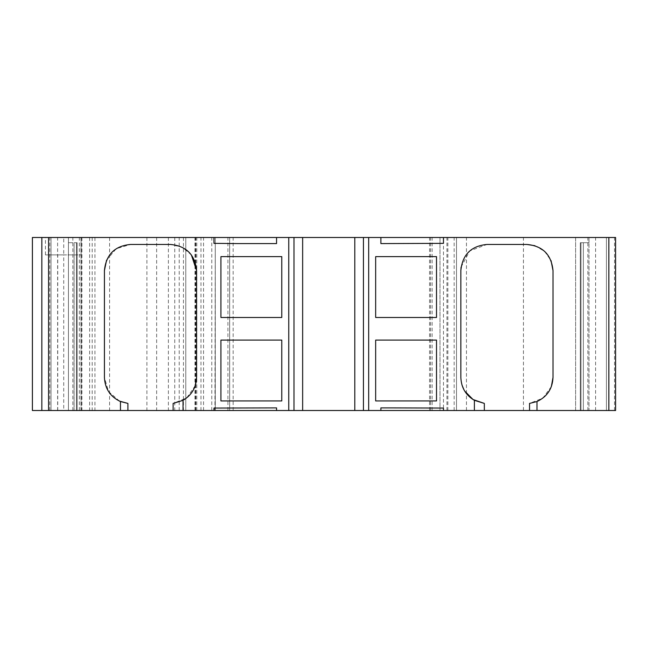 <?xml version="1.0" encoding="UTF-8"?>
<svg xmlns="http://www.w3.org/2000/svg" width="648" height="648" viewBox="0 0 648 648"><rect width="100%" height="100%" fill="white"/><g stroke="black" fill="none" stroke-linecap="round" stroke-linejoin="round"><path stroke-width="0.49" stroke-dasharray="3.24 2.43" d="M185.782 410.5L81.794 410.5L185.782 410.5L185.782 237.5L81.794 237.5L185.774 237.5L185.774 410.5M49.791 410.5L49.791 237.5L32.4 237.5L32.4 410.5L575.61 410.5L575.61 237.5L615.6 237.5L606.431 237.5L615.6 237.5L615.6 410.5L606.431 410.5L615.6 410.5L615.6 237.5M227.934 410.5L227.934 237.5L439.992 237.5L439.992 410.5L439.992 237.5L443.467 237.5L443.467 243.356M41.837 410.5L41.837 237.5L51.006 237.5L51.006 410.5L51.006 237.5L51.006 410.5L76.448 410.5L51.006 410.5L51.006 237.5L68.437 237.5L68.437 410.5L41.837 410.5L74.083 410.5L74.083 242.716L77.136 242.716L77.136 410.5L68.437 410.5L68.437 237.5L68.437 242.716L76.448 242.716L68.437 242.716L68.437 237.5L41.837 237.5L81.113 237.5L81.113 254.891L45.441 254.891L63.731 254.891L63.731 237.5L81.113 237.5L81.113 410.5L41.837 410.5L81.113 410.5L81.113 237.5M77.136 242.716L74.083 242.716L74.083 410.5L77.136 410.5L77.136 242.716L77.136 410.5L76.448 410.5L77.136 410.5L77.136 242.716L76.448 242.716L77.136 242.716M380.878 410.5L380.878 407.892L391.821 407.892M418.9 243.583L380.878 243.583L380.878 237.5M276.558 237.5L276.558 243.583L238.537 243.583M265.615 407.892L276.558 407.892L276.558 410.5M213.962 243.356L213.962 237.5M41.893 410.5L41.893 237.5M41.837 237.5L63.731 237.5M213.962 410.5L213.962 408.062M302.64 410.5L302.64 237.5M354.796 410.5L354.796 237.5M443.467 408.062L443.467 237.5L456.508 237.5L429.559 237.5L575.61 237.5L575.61 410.5L615.6 410.5M606.431 410.5L606.431 237.5L588.991 237.5L588.991 242.716L588.991 237.5L606.431 237.5L588.991 237.5L606.431 237.5L606.431 410.5L606.431 237.5L606.431 410.5L606.431 237.5L606.431 410.5L588.991 410.5L588.991 242.716L580.3 242.716L588.991 242.716L580.3 242.716L588.991 242.716L588.991 237.5L588.991 410.5L606.431 410.5L580.3 410.5L580.3 242.716L580.3 410.5L606.431 410.5M575.61 410.5L575.61 237.5M429.559 410.5L429.559 237.5M456.508 410.5L456.508 237.5L456.508 410.5M195.332 410.5L195.332 237.5L227.934 237.5M229.684 410.5L229.676 237.5L229.684 410.5M214.942 410.5L215.274 237.5L215.274 410.5L215.274 237.5L195.332 237.5M194.975 410.5L194.975 237.5L214.942 237.5M49.791 237.5L194.975 237.5M51.006 410.5L51.006 237.5L68.437 237.5L51.006 237.5L51.006 410.5M436.517 256.624L375.662 256.624L375.662 317.48L436.517 317.48L436.517 256.624M436.517 340.087L375.662 340.087L375.662 400.934L436.517 400.934L436.517 340.087M281.775 317.48L220.919 317.48L220.919 256.624L281.775 256.624L281.775 317.48M281.775 400.934L220.919 400.934L220.919 340.087L281.775 340.087L281.775 400.934M92.194 237.5L92.194 410.5M195.218 385.763L186.746 397.864L173.105 403.412L173.105 410.5M106.572 260.172L116.219 248.719L130.507 244.458L170.497 244.458L182.137 247.196L191.354 254.883M196.579 270.532L196.579 377.468M127.899 410.5L127.899 403.412M119.516 401.12L108.54 391.53L104.425 377.468L104.425 270.532M551.327 386.67L542.789 398.172L529.538 403.412L529.538 410.5M534.948 245.722L544.62 251.375L551.043 260.618M461.084 267.13L469.768 250.906L486.94 244.458L526.929 244.458M484.331 410.5L484.331 403.412M464.632 390.971L464.195 390.234M462.024 385.179L460.858 377.468L460.858 270.532M553.011 270.532L553.011 377.468M583.354 410.5L583.354 242.716L583.354 410.5L588.991 410.5L583.354 410.5M580.3 242.716L580.3 410.5L580.3 242.716M81.113 410.5L81.113 254.891L63.731 254.891L63.731 410.5M57.737 410.5L57.737 254.891M156.646 237.5L156.646 410.5M79.34 410.5L79.34 237.5M80.951 410.5L80.951 237.5M72.86 410.5L72.86 237.5M57.615 410.5L57.615 237.5M614.507 410.5L614.507 237.5M595.585 410.5L595.585 237.5M587.858 410.5L587.858 237.5M523.446 410.5L523.446 237.5M466.455 410.5L466.455 237.5M454.159 410.5L454.159 237.5M430.58 410.5L430.58 237.5M432.135 410.5L432.135 237.5M447.849 410.5L447.849 237.5M446.95 410.5L446.95 237.5M233.15 410.5L233.15 237.5M196.79 410.5L196.79 237.5M195.858 410.5L195.858 237.5M200.977 410.5L200.977 237.5M203.553 410.5L203.553 237.5M211.791 410.5L211.791 237.5M215.274 410.5L215.274 237.5M179.213 410.5L179.213 237.5M45.441 254.891L45.441 237.5M76.448 410.5L76.448 242.716L76.448 410.5M580.989 410.5L580.989 242.716L580.989 410.5M81.915 237.5L81.915 410.5M89.627 237.5L89.627 410.5M109.585 237.5L109.585 410.5M168.391 237.5L168.391 410.5M183.449 237.5L183.449 410.5M174.758 237.5L174.758 410.5M146.902 237.5L146.902 410.5M94.94 237.5L94.94 410.5M81.794 237.5L81.794 410.5"/><path stroke-width="0.97" d="M391.821 407.892L380.878 407.892L380.878 410.5L443.467 410.5L443.467 408.062L391.821 407.892M380.878 237.5L380.878 243.583L443.467 243.356L443.467 237.5L32.4 237.5L32.4 410.5L32.4 237.5M213.962 237.5L213.962 243.356L238.537 243.583L276.558 243.583L276.558 237.5M276.558 407.892L213.962 408.062L213.962 410.5L276.558 410.5L276.558 407.892M120.455 410.5L120.455 401.533L127.899 403.412L127.899 410.5L41.837 410.5L41.837 237.5L41.837 410.5L32.4 410.5M380.878 410.5L276.558 410.5M302.64 410.5L302.64 237.5M354.796 410.5L354.796 237.5M474.393 400.326L484.331 403.412L484.331 410.5L474.393 410.5L474.393 400.326C465.742 395.215 461.23 387.593 460.858 377.468L460.858 270.532C462.429 254.664 471.128 245.973 486.94 244.458L526.929 244.458C542.676 245.908 551.375 254.599 553.011 270.532L553.011 377.468C552.461 388.76 547.115 396.779 536.981 401.533L536.981 410.5L615.6 410.5L615.6 237.5L443.467 237.5M615.6 237.5L615.6 410.5L615.6 237.5M436.517 256.624L375.662 256.624L375.662 317.48L436.517 317.48L436.517 256.624M436.517 340.087L375.662 340.087L375.662 400.934L436.517 400.934L436.517 340.087M474.393 410.5L443.467 410.5M281.775 317.48L220.919 317.48L220.919 256.624L281.775 256.624L281.775 317.48M281.775 400.934L220.919 400.934L220.919 340.087L281.775 340.087L281.775 400.934M120.455 401.533C110.338 396.819 105 388.792 104.425 377.468L104.425 270.532C106.037 254.632 114.728 245.932 130.507 244.458L170.497 244.458C186.276 245.94 194.967 254.632 196.579 270.532L196.579 377.468C196.214 387.561 191.703 395.183 183.044 400.326L183.044 410.5L173.105 410.5L173.105 403.412L183.044 400.326M213.962 410.5L183.044 410.5M536.981 410.5L529.538 410.5L529.538 403.412L536.981 401.533M196.579 377.468L195.218 385.763M191.354 254.883L196.579 270.532M104.425 270.532L106.572 260.172M127.899 403.412L119.516 401.12M553.011 377.468L551.327 386.67M526.929 244.458L534.948 245.722M551.043 260.618L553.011 270.532M460.858 270.532L461.084 267.13M484.331 403.412L473.032 399.524L464.632 390.971M464.195 390.234L462.024 385.179M529.538 410.5L484.331 410.5M173.105 410.5L127.899 410.5M41.837 410.5L41.837 237.5M48.584 410.5L48.584 237.5M288.757 410.5L288.757 237.5M293.998 410.5L293.998 237.5M363.439 410.5L363.439 237.5M368.68 410.5L368.68 237.5M608.853 410.5L608.853 237.5"/></g></svg>
